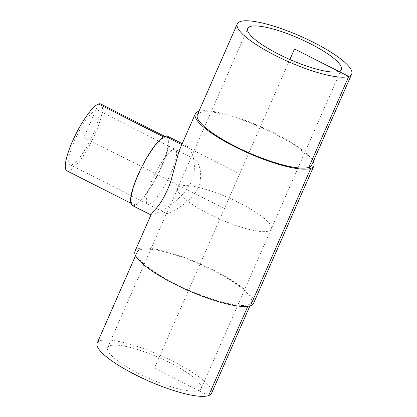 <?xml version="1.0" encoding="UTF-8"?>
<svg xmlns="http://www.w3.org/2000/svg" width="417" height="417" viewBox="0 0 417 417"><rect width="100%" height="100%" fill="white"/><g stroke="black" fill="none" stroke-linecap="round" stroke-linejoin="round"><path stroke-width="0.31" stroke-dasharray="2.08 1.56" d="M95.837 110.151A30.582 7.042 116.8 0 0 74.549 140.665A30.582 7.042 116.8 0 0 70.056 164.72A30.582 7.042 116.8 0 0 90.145 140.612A30.582 7.042 116.8 0 0 97.672 110.145A30.582 7.042 116.8 0 0 95.837 110.151M192.075 158.846L194.332 159.059C199.613 161.442 204.94 179.268 195.323 192.602C185.424 206.384 167.53 214.213 166.722 213.634L188.682 162.974C189.693 160.66 190.824 159.289 192.075 158.846M198.732 390.588A51.067 11.514 23.7 0 0 201.15 388.68A51.067 11.514 23.7 0 0 159.018 357.609A51.067 11.514 23.7 0 0 107.628 347.627A51.067 11.514 23.7 0 0 144.23 376.176A51.067 11.514 23.7 0 0 198.732 390.588M167.358 136.135A38.854 8.945 -63.2 0 1 157.798 174.843A38.854 8.945 -63.2 0 1 132.272 205.477M151.173 214.406L151.23 215.068C152.116 215.949 181.452 203.136 191.309 181.713C198.315 165.648 192.018 148.561 186.316 145.726C183.579 144.391 181.186 146.039 179.148 150.683M165.028 136.14L164.491 137.37A37.478 8.627 -63.2 0 1 166.732 137.365A37.478 8.627 -63.2 0 1 157.511 174.702A37.478 8.627 -63.2 0 1 132.893 204.247A37.478 8.627 -63.2 0 1 140.19 170.834A37.478 8.627 -63.2 0 1 164.491 137.37L163.511 136.875M100.784 103.995A37.478 8.627 -63.2 0 1 91.563 141.332A37.478 8.627 -63.2 0 1 66.944 170.876M197.382 114.811A62.461 14.084 -156.3 0 1 260.239 127.023A62.461 14.084 -156.3 0 1 311.77 165.023M198.925 111.297A64.739 14.595 -156.3 0 1 260.443 126.549A64.739 14.595 -156.3 0 1 313.313 161.509M135.025 251.19A64.739 14.595 -156.3 0 1 200.176 263.846A64.739 14.595 -156.3 0 1 253.588 303.237M250.523 305.661L248.542 304.66A62.461 14.084 -156.3 0 1 181.88 287.032A62.461 14.084 -156.3 0 1 137.115 252.108A62.461 14.084 -156.3 0 1 199.967 264.321A62.461 14.084 -156.3 0 1 251.503 302.32A62.461 14.084 -156.3 0 1 248.542 304.66L247.839 306.26M97.192 343.045A62.461 14.084 -156.3 0 1 160.05 355.258A62.461 14.084 -156.3 0 1 211.586 393.257M208.625 395.597L154.389 368.154L289.867 59.527M98.537 104L83.864 137.433L224.44 208.568L239.66 173.905L181.807 144.631M180.097 186.128A51.067 11.514 23.7 0 0 233.15 224.455A51.067 11.514 23.7 0 0 260.078 215.115A51.067 11.514 23.7 0 0 180.097 186.128M170.798 173.482A30.582 7.042 116.8 0 0 167.201 154.702A30.582 7.042 116.8 0 0 146.461 201.953A30.582 7.042 116.8 0 0 170.798 173.482M70.056 164.72L166.722 213.634M97.672 110.145L194.332 159.059M201.15 388.68L341.257 69.509M107.628 347.627L166.675 213.108M188.682 162.974L247.734 28.455M186.316 145.726L182.229 143.662M151.23 215.068L150.949 214.927M166.732 137.365L164.626 136.296M132.893 204.247L130.787 203.178M137.115 252.108L135.572 255.621M251.503 302.32L249.96 305.838"/><path stroke-width="0.63" d="M338.839 71.416A51.067 11.514 -156.3 0 1 284.337 57.004A51.067 11.514 -156.3 0 1 247.734 28.455A51.067 11.514 -156.3 0 1 299.125 38.437A51.067 11.514 -156.3 0 1 341.257 69.509A51.067 11.514 -156.3 0 1 338.839 71.416M150.949 214.927L132.272 205.477A38.854 8.945 -63.2 0 1 130.688 198.216A38.854 8.945 -63.2 0 1 144.704 161.332A38.854 8.945 -63.2 0 1 165.028 136.14A38.854 8.945 -63.2 0 1 167.358 136.135L182.229 143.662M195.297 113.893L179.148 150.683L170.386 182.776C165.32 195.729 159.998 204.883 154.415 210.225L151.173 214.406L135.025 251.19A64.739 14.595 -156.3 0 0 181.426 287.391A64.739 14.595 -156.3 0 0 250.523 305.661A64.739 14.595 -156.3 0 0 253.588 303.237L313.86 165.94A64.739 14.595 -156.3 0 1 310.79 168.364A64.739 14.595 -156.3 0 1 241.698 150.094A64.739 14.595 -156.3 0 1 195.297 113.893A64.739 14.595 -156.3 0 1 198.925 111.297M130.787 203.178L66.944 170.876A37.478 8.627 -63.2 0 1 74.242 137.464A37.478 8.627 -63.2 0 1 98.537 104A37.478 8.627 -63.2 0 1 100.784 103.995L164.626 136.296M351.687 74.085L311.77 165.023A62.461 14.084 -156.3 0 1 308.815 167.363A62.461 14.084 -156.3 0 1 242.152 149.734A62.461 14.084 -156.3 0 1 197.382 114.811L237.299 23.873A62.461 14.084 -156.3 0 1 300.157 36.086A62.461 14.084 -156.3 0 1 351.687 74.085A62.461 14.084 -156.3 0 1 348.732 76.426A62.461 14.084 -156.3 0 1 282.069 58.797A62.461 14.084 -156.3 0 1 237.299 23.873M313.313 161.509A64.739 14.595 -156.3 0 1 313.86 165.94M249.96 305.838L211.586 393.257A62.461 14.084 -156.3 0 1 208.625 395.597A62.461 14.084 -156.3 0 1 141.962 377.969A62.461 14.084 -156.3 0 1 97.192 343.045L135.572 255.621M289.867 59.527L294.496 48.982L348.732 76.426L308.815 167.363L310.79 168.364L250.523 305.661M247.839 306.26L208.625 395.597M181.807 144.631L165.028 136.14M163.511 136.875L98.537 104"/></g></svg>
